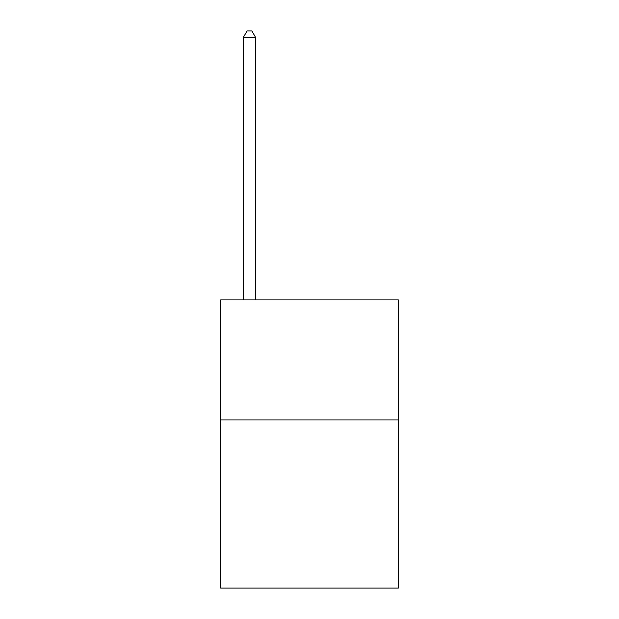<?xml version="1.0" encoding="UTF-8"?>
<svg xmlns="http://www.w3.org/2000/svg" width="619" height="619" viewBox="0 0 619 619"><rect width="100%" height="100%" fill="white"/><g stroke="black" fill="none" stroke-linecap="round" stroke-linejoin="round"><path stroke-width="0.93" d="M398.35 419.961L398.35 588.05L220.65 588.05L220.65 299.898L398.35 299.898L398.35 419.961L220.65 419.961M255.469 299.898L255.469 37.194L243.468 37.194L243.468 299.898M243.468 37.194L247.066 30.95L251.871 30.95L255.469 37.194"/></g></svg>
